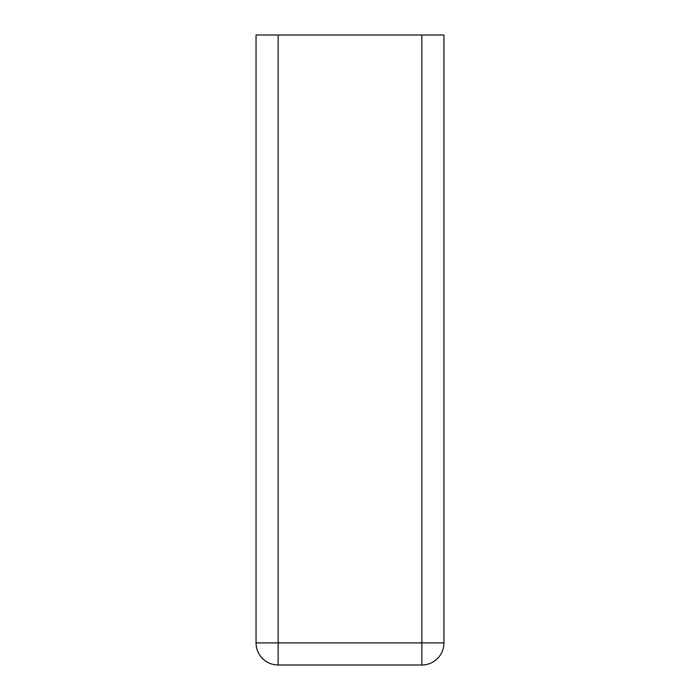<?xml version="1.0" encoding="UTF-8"?>
<svg xmlns="http://www.w3.org/2000/svg" width="700" height="700" viewBox="0 0 700 700"><rect width="100%" height="100%" fill="white"/><g stroke="black" fill="none" stroke-linecap="round" stroke-linejoin="round"><path stroke-width="1.05" d="M278.154 665A22.103 22.103 0 0 1 256.051 642.898L256.051 35L443.949 35L443.949 642.898A22.103 22.103 0 0 1 421.846 665L278.154 665L278.154 642.898L443.949 642.898M256.051 642.898L278.154 642.898L278.154 35M421.846 665L421.846 35"/></g></svg>
